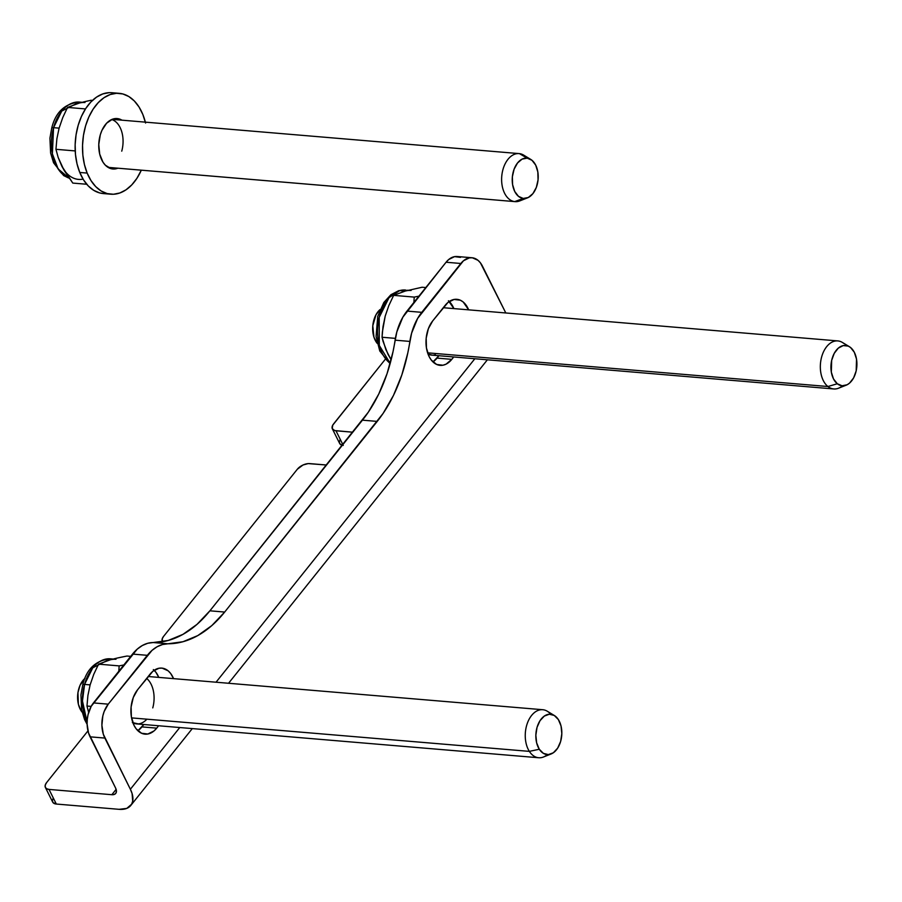 <?xml version="1.0" encoding="UTF-8"?>
<svg xmlns="http://www.w3.org/2000/svg" width="902" height="902" viewBox="0 0 902 902"><rect width="100%" height="100%" fill="white"/><g stroke="black" fill="none" stroke-linecap="round" stroke-linejoin="round"><path stroke-width="1.35" d="M134.026 725.355A25.301 16.168 -85.2 0 1 137.589 689.748L152.833 671.291L159 668.235L162.18 668.145L168.122 670.806L170.67 673.478L173.567 678.642A25.301 16.168 -85.2 0 0 161.785 668.1A25.301 16.168 -85.2 0 0 150.093 674.121L137.589 689.748L133.293 697.483L131.106 706.976L131.365 716.752L134.026 725.355L136.146 728.782L141.558 733.247L147.815 734.025L153.983 730.97L156.722 728.139A25.301 16.168 -85.2 0 1 145.03 734.16A25.301 16.168 -85.2 0 1 134.026 725.355M429.115 356.561A25.301 16.168 -85.2 0 1 432.667 320.954L447.922 302.497L454.078 299.441L460.347 300.208L463.211 302.012L468.657 309.848A25.301 16.168 -85.2 0 0 456.863 299.306A25.301 16.168 -85.2 0 0 445.171 305.327L432.667 320.954L428.371 328.689L426.184 338.182L426.443 347.958L429.115 356.561L431.235 359.988L436.636 364.453L442.905 365.231L446.062 364.16L451.812 359.346A25.301 16.168 -85.2 0 1 440.12 365.366A25.301 16.168 -85.2 0 1 429.115 356.561M471.983 257.746L457.201 256.506A24.106 15.39 94.8 0 0 446.062 262.245L460.843 263.485L446.062 262.245L406.982 311.089L421.764 312.329L460.843 263.485A24.106 15.39 -85.2 0 1 471.983 257.746A24.106 15.39 -85.2 0 1 482.457 266.135L505.808 312.971L480.439 262.877L478.015 260.328L472.355 257.792L469.322 257.882L463.459 260.791L417.649 318.395L411.616 333.176L407.817 352.874L401.83 374.961L393.498 395.358L383.102 413.42L224.677 612.052L211.79 625.605L197.752 635.606L182.982 641.728L162.484 644.535L157.117 646.757L152.01 650.387L108.24 704.158L147.319 655.326L132.538 654.074L93.458 702.917L108.24 704.158L104.147 711.531L102.828 715.929L101.892 725.287L103.313 734.205L130.373 789.261A28.92 16.112 38.7 0 1 130.79 805.463A28.92 16.112 38.7 0 1 119.143 809.331L56.319 804.043L49.024 789.419A9.64 5.119 153.5 0 1 45.393 787.469A9.64 5.119 153.5 0 1 46.633 782.553L87.968 730.879L46.633 782.553L45.28 784.988L45.258 787.153L46.577 788.709L49.024 789.419L111.848 794.707L114.396 794.391L116.008 793.005L116.426 790.772L115.591 788.021L88.531 732.965L87.111 724.035L87.291 719.322L88.046 714.677L91.192 706.322L137.228 649.147L142.336 645.516L147.702 643.284L168.2 640.476L182.971 634.354L197.008 624.364L209.895 610.812L368.32 412.18L378.716 394.106L387.048 373.71L393.035 351.633L396.835 331.925L402.867 317.154L446.062 262.245L448.677 259.539L454.54 256.642L460.505 257.374M449.241 301.493A25.301 16.168 94.8 0 1 453.875 308.597L448.429 300.772M432.96 361.928L438.936 355.715L437.03 358.105L451.812 359.346L437.03 358.105A25.301 16.168 94.8 0 1 432.96 361.928M137.882 730.721L143.846 724.509L141.941 726.899L156.722 728.139L141.941 726.899A25.301 16.168 94.8 0 1 137.882 730.721M154.152 670.287A25.301 16.168 94.8 0 1 158.786 677.391L155.888 672.238L153.34 669.566M45.393 787.469L52.688 802.103A9.64 5.119 -26.5 0 0 56.319 804.043L49.024 789.419L111.848 794.707A9.64 5.367 38.7 0 0 115.727 793.422L115.749 793.399A9.64 5.367 38.7 0 0 115.591 788.021L90.076 736.833L104.858 738.073L130.373 789.261L179.769 727.531L130.373 789.261L132.087 793.512L132.718 801.134L131.613 804.234L126.799 808.384L119.143 809.331L56.319 804.043L53.049 802.645L52.395 800.75L53.094 798.405M216.029 682.216L474.847 358.737L216.029 682.216M453.717 356.966L451.812 359.346L453.717 356.966M158.628 725.76L156.722 728.139L158.628 725.76M162.529 641.739A9.64 5.119 153.5 0 1 162.304 641.356A9.64 5.119 153.5 0 1 163.544 636.44L297.333 469.232L163.544 636.44L162.191 638.875L162.664 641.908M343.267 445.408L340.009 444.01L339.344 442.115L340.043 439.77M333.593 423.906L385.143 359.47L332.759 425.146L332.218 428.518L334.631 430.547L352.806 432.205L335.984 430.784A9.64 5.119 153.5 0 1 332.353 428.833A9.64 5.119 153.5 0 1 333.593 423.906M111.848 794.707L116.132 789.351L111.848 794.707M326.547 465.015L308.18 463.594L303.027 464.992L297.333 469.232A9.64 5.119 153.5 0 1 309.724 463.605L326.547 465.015M342.873 444.618L335.984 430.784L342.873 444.618M90.076 736.833L104.858 738.073A24.106 15.39 -85.2 0 1 108.24 704.158L93.458 702.917A24.106 15.39 94.8 0 0 90.076 736.833M332.353 428.833L339.648 443.457A9.64 5.119 -26.5 0 0 342.343 445.272M167.952 643.78L153.171 642.54A48.201 30.792 94.8 0 0 132.538 654.074L147.319 655.326A48.201 30.792 -85.2 0 1 167.952 643.78L153.171 642.54A132.56 84.675 94.8 0 0 209.895 610.812L224.677 612.052A132.56 84.675 -85.2 0 1 167.952 643.78M362.435 420.163L377.216 421.403L224.677 612.052L209.895 610.812L362.435 420.163A132.56 84.675 94.8 0 0 395.099 340.167L409.88 341.418A132.56 84.675 -85.2 0 1 377.216 421.403L362.435 420.163M421.764 312.329L406.982 311.089A48.201 30.792 94.8 0 0 395.099 340.167L409.88 341.418A48.201 30.792 -85.2 0 1 421.764 312.329M117.891 168.2A25.301 16.168 -85.2 0 1 112.874 168.99A25.301 16.168 -85.2 0 1 101.08 158.425A25.301 16.168 -85.2 0 1 101.407 131.602A25.301 16.168 -85.2 0 1 117.125 118.557A25.301 16.168 -85.2 0 1 121.928 120.169L115.76 118.534L112.581 119.165L106.616 123.202L101.926 130.384L100.291 134.815L98.769 144.534L99.705 154.129L102.975 162.157L105.342 165.179L111.081 168.674L117.891 168.2M109.232 168.009A25.301 16.168 94.8 0 0 110.495 167.58L110.021 167.761M119.244 93.334L111.848 92.714A50.613 32.325 94.8 0 0 80.425 118.816A50.613 32.325 94.8 0 0 79.771 172.462L87.156 173.083A50.613 32.325 -85.2 0 1 87.821 119.436A50.613 32.325 -85.2 0 1 119.244 93.334A50.613 32.325 -85.2 0 1 142.832 114.464A50.613 32.325 -85.2 0 1 145.346 122.142M109.142 92.669L102.772 93.932L96.604 97.089L90.843 102.016L85.735 108.522L81.473 116.369L78.203 125.231L76.072 134.793L75.148 144.67L75.475 154.49L77.031 163.871L79.771 172.462A50.613 32.325 94.8 0 0 103.358 193.58L110.754 194.201A50.613 32.325 -85.2 0 1 87.156 173.083L79.771 172.462L83.57 179.926L88.295 185.97L93.763 190.367L99.772 192.96L103.504 193.592M145.572 123.044L142.832 114.464L139.032 107L134.308 100.945L128.839 96.548L122.83 93.955L116.527 93.289L110.168 94.552L103.989 97.709L98.239 102.636L93.131 109.153L88.858 116.989L85.6 125.852L83.458 135.413L82.544 145.29L82.86 155.11L84.427 164.491L87.156 173.083L90.967 180.547L95.691 186.59L101.159 190.999L107.158 193.58L113.46 194.257L119.831 192.983L125.998 189.826L131.76 184.899L136.867 178.393L141.31 170.174A50.613 32.325 -85.2 0 1 110.754 194.201M114.52 119.538L114.543 119.549A25.301 16.168 94.8 0 0 113.37 118.917M110.123 659.869L98.555 664.154L93.774 674.301L90.121 684.877L87.911 695.487L86.975 706.041L88.633 712.467L86.975 706.041L87.911 695.487L90.121 684.877L84.574 684.415A4.826 1.049 -164.5 0 0 82.77 684.719A4.826 1.049 15.5 0 1 84.574 684.415L92.782 667.796L110.45 658.81A38.561 24.636 94.8 0 0 84.574 684.415L90.121 684.877L93.774 674.301L98.555 664.154L110.123 659.869A38.561 24.636 -85.2 0 1 115.986 659.283M146.868 719.187A24.106 15.39 -85.2 0 1 132.955 722.874M118.816 671.099L119.143 665.89L118.816 671.099M123.743 664.977L119.143 665.89L123.743 664.977M122.39 656.949L126.979 656.036L130.722 656.352L126.979 656.036L118.015 657.885L122.39 656.949M113.923 658.855L118.015 657.885L113.923 658.855M146.643 678.417A24.106 15.39 -85.2 0 1 152.765 707.901M138.243 723.9L132.357 722.558M84.574 684.415A38.561 24.636 94.8 0 0 87.111 722.062L82.465 701.023L84.574 684.415M98.555 664.154L119.143 665.89L98.555 664.154M86.975 706.041L91.147 706.401L86.975 706.041M390.205 363.371L379.302 345.432L379.19 317.425L389.021 297.66L399.665 290.613A4.826 3.608 -105.9 0 0 398.639 290.715A4.826 3.608 74.1 0 1 399.665 290.613A38.561 24.636 94.8 0 0 378.039 323.66A38.561 24.636 94.8 0 0 390.205 363.371M405.212 291.075L393.644 295.36L388.841 305.564L385.21 316.083L382.989 326.738L382.053 337.247L385.876 349.638L391.13 359.864L387.837 353.911A38.561 24.636 94.8 0 0 391.254 359.391A38.561 24.636 -85.2 0 1 387.837 353.911L383.034 341.317L382.053 337.247L382.38 332.004L385.21 316.083L388.841 305.564L393.644 295.36L405.212 291.075L399.665 290.613L405.212 291.075L422.068 287.242L405.212 291.075A38.561 24.636 -85.2 0 1 411.075 290.489M413.894 302.328L414.232 297.096L413.894 302.328M418.787 296.194L414.232 297.096L418.787 296.194M435.35 354.734A24.106 15.39 -85.2 0 1 428.033 354.08L432.317 355.14M390.092 363.754L379.787 351.013L376.078 336.491L377.758 316.241L383.846 302.474L390.916 294.717L398.673 290.703L405.528 290.016A38.561 24.636 94.8 0 0 399.665 290.613L408.268 290.252M425.8 287.558L422.068 287.242L425.8 287.558M393.644 295.36L414.232 297.096L393.644 295.36M382.053 337.247L395.392 338.374L382.053 337.247M78.497 179.397A38.561 24.636 -85.2 0 1 61.731 165.979L72.791 183.083L64.053 170.286L58.19 157.5L55.947 149.304L56.894 138.75L59.104 128.14L53.556 127.678A4.826 1.049 -164.5 0 0 51.752 127.983A4.826 1.049 15.5 0 1 53.556 127.678L61.764 111.059L79.432 102.073A38.561 24.636 94.8 0 0 53.556 127.678L59.104 128.14L62.757 117.564L67.537 107.417L79.105 103.132A38.561 24.636 -85.2 0 1 84.968 102.546M91.361 100.212L86.998 101.148L91.361 100.212M82.905 102.118L86.998 101.148L82.905 102.118M79.105 103.132L67.537 107.417L62.757 117.564L59.104 128.14L56.894 138.75L55.947 149.304L58.19 157.5L61.731 165.979A38.561 24.636 94.8 0 0 83.074 179.115M111.668 119.526A24.106 15.39 -85.2 0 1 121.747 151.164M53.556 127.678A38.561 24.636 94.8 0 0 69.116 178.122L58.156 168.945L52.384 153.881L53.556 127.678M67.537 107.417L85.476 108.928L67.537 107.417M55.947 149.304L75.204 150.927L55.947 149.304M72.791 183.083L86.739 184.256L72.791 183.083M81.902 711.148L81.045 710.663A20.25 12.932 94.8 0 0 82.138 712.174L81.045 710.663L81.902 711.148M547.345 754.602A24.106 15.39 -85.2 0 1 538.697 757.748A24.106 15.39 -85.2 0 1 529.361 751.377L131.568 717.891L529.361 751.377A24.106 15.39 94.8 0 0 543.421 757.015L551.111 753.971A20.25 12.932 -85.2 0 1 539.295 749.246L529.361 751.377L539.295 749.246L536.645 742.865L535.856 735.198L537.028 727.407L540.016 720.687L544.334 716.064L549.341 714.226L554.279 715.466L558.383 719.593A20.25 12.932 -85.2 0 1 561.157 739.358A20.25 12.932 -85.2 0 1 551.111 753.971M558.383 719.593L561.033 725.975L561.822 733.642L560.649 741.421L557.662 748.141L553.343 752.775L548.337 754.602L543.399 753.362L539.295 749.246A20.25 12.932 -85.2 0 1 538.347 723.787A20.25 12.932 -85.2 0 1 554.347 715.511A20.25 12.932 -85.2 0 1 558.383 719.593M554.347 715.511L547.277 711.227A24.106 15.39 94.8 0 0 528.222 721.081A24.106 15.39 94.8 0 0 529.361 751.377A24.106 15.39 -85.2 0 1 526.971 724.362A24.106 15.39 -85.2 0 1 542.733 709.716A24.106 15.39 -85.2 0 1 550.739 714.26M84.991 678.327A20.25 12.932 94.8 0 0 81.045 710.663L78.384 704.282L77.944 692.668L80.064 685.272L84.991 678.327M842.423 385.808A24.106 15.39 -85.2 0 1 833.775 388.954A24.106 15.39 -85.2 0 1 827.923 386.518L837.304 383.756A20.25 12.932 -85.2 0 1 832.433 357.587A20.25 12.932 -85.2 0 1 849.436 346.718A20.25 12.932 -85.2 0 1 850.541 347.495A20.25 12.932 -85.2 0 1 856.708 367.678A20.25 12.932 -85.2 0 1 846.2 385.177A20.25 12.932 -85.2 0 1 837.304 383.756L827.923 386.518A24.106 15.39 -85.2 0 1 821.17 358.861A24.106 15.39 -85.2 0 1 837.823 340.922A24.106 15.39 -85.2 0 1 843.674 343.358A24.106 15.39 94.8 0 0 842.367 342.433A24.106 15.39 94.8 0 0 822.117 355.377A24.106 15.39 94.8 0 0 827.923 386.518L427.604 352.829L827.923 386.518A24.106 15.39 94.8 0 0 838.51 388.221L846.2 385.177M380.069 309.533A20.25 12.932 94.8 0 0 377.228 343.38L373.947 337.168L372.797 325.757L375.987 314.764L380.069 309.533M850.541 347.495L854.318 352.276L856.517 359.097L856.19 370.823L853.608 377.904L849.549 383.102L847.158 384.748L842.085 385.785L837.304 383.756L833.527 378.964L831.328 372.143L831.655 360.417L834.237 353.347L838.296 348.138L843.212 345.59L848.23 346.097L850.541 347.495M530.726 159.395L523.645 155.11A24.106 15.39 94.8 0 0 519.451 153.633L527.196 158.154A20.25 12.932 -85.2 0 1 530.726 159.395A20.25 12.932 -85.2 0 1 538.099 179.385A20.25 12.932 -85.2 0 1 527.49 197.865A20.25 12.932 -85.2 0 1 523.228 198.451L514.726 201.597A24.106 15.39 94.8 0 0 519.8 200.898L527.49 197.865M523.712 198.485A24.106 15.39 -85.2 0 1 515.065 201.631A24.106 15.39 -85.2 0 1 514.726 201.597L108.048 167.366L514.726 201.597A24.106 15.39 -85.2 0 1 501.771 176.059A24.106 15.39 -85.2 0 1 519.112 153.599A24.106 15.39 -85.2 0 1 519.451 153.633A24.106 15.39 -85.2 0 1 527.05 158.075M519.451 153.633A24.106 15.39 94.8 0 0 501.794 175.8A24.106 15.39 94.8 0 0 514.726 201.597L523.228 198.451A20.25 12.932 -85.2 0 1 512.37 176.769A20.25 12.932 -85.2 0 1 527.196 158.154L519.451 153.633M523.228 198.451L518.458 196.332L514.726 191.461L512.584 184.594L512.37 176.769L514.106 169.181L517.534 162.98L522.123 159.102L527.196 158.154L531.954 160.274L535.698 165.134L537.84 172.011L538.054 179.836L536.318 187.424L532.89 193.626L528.29 197.504L523.228 198.451M487.384 359.797L228.556 683.265M192.295 728.591L130.835 805.407M87.122 724.351L84.574 719.525L81.631 709.784L80.943 694.935L82.758 684.731C86.637 668.889 95.86 660.253 110.45 658.81L113.178 659.046M69.183 178.213L63.67 175.597L53.556 162.788L50.613 153.047L49.926 138.198L51.741 127.994C55.62 112.152 64.843 103.516 79.432 102.073L82.161 102.309M538.697 757.748L136.529 723.9M542.733 709.716L148.176 676.5M842.367 342.433L849.436 346.718M443.265 307.706L837.823 340.922M431.63 355.106L833.775 388.954M108.06 167.377L515.065 201.631M112.107 119.346L519.112 153.599"/></g></svg>
